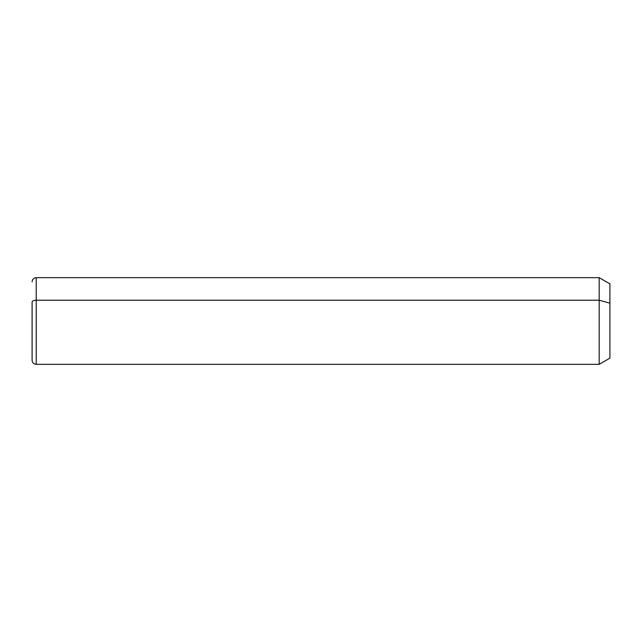 <?xml version="1.0" encoding="UTF-8"?>
<svg xmlns="http://www.w3.org/2000/svg" width="642" height="642" viewBox="0 0 642 642"><rect width="100%" height="100%" fill="white"/><g stroke="black" fill="none" stroke-linecap="round" stroke-linejoin="round"><path stroke-width="0.96" d="M32.1 281.79C32.341 279.286 33.721 277.906 36.225 277.665L599.179 277.665L609.9 283.852L609.9 303.193L599.179 300.223L609.9 303.193L609.9 358.148L599.179 364.335L599.179 277.665L599.179 364.335L36.225 364.335L36.225 300.223L599.179 300.223L36.225 300.223L36.225 277.665L36.225 300.223A4.125 1.982 180 0 0 32.1 302.205L32.1 339.795M609.9 338.807L609.9 303.193M32.1 360.21L32.1 302.205A4.125 1.982 0 0 1 36.225 300.223L36.225 364.335C33.721 364.094 32.349 362.714 32.1 360.21"/></g></svg>
